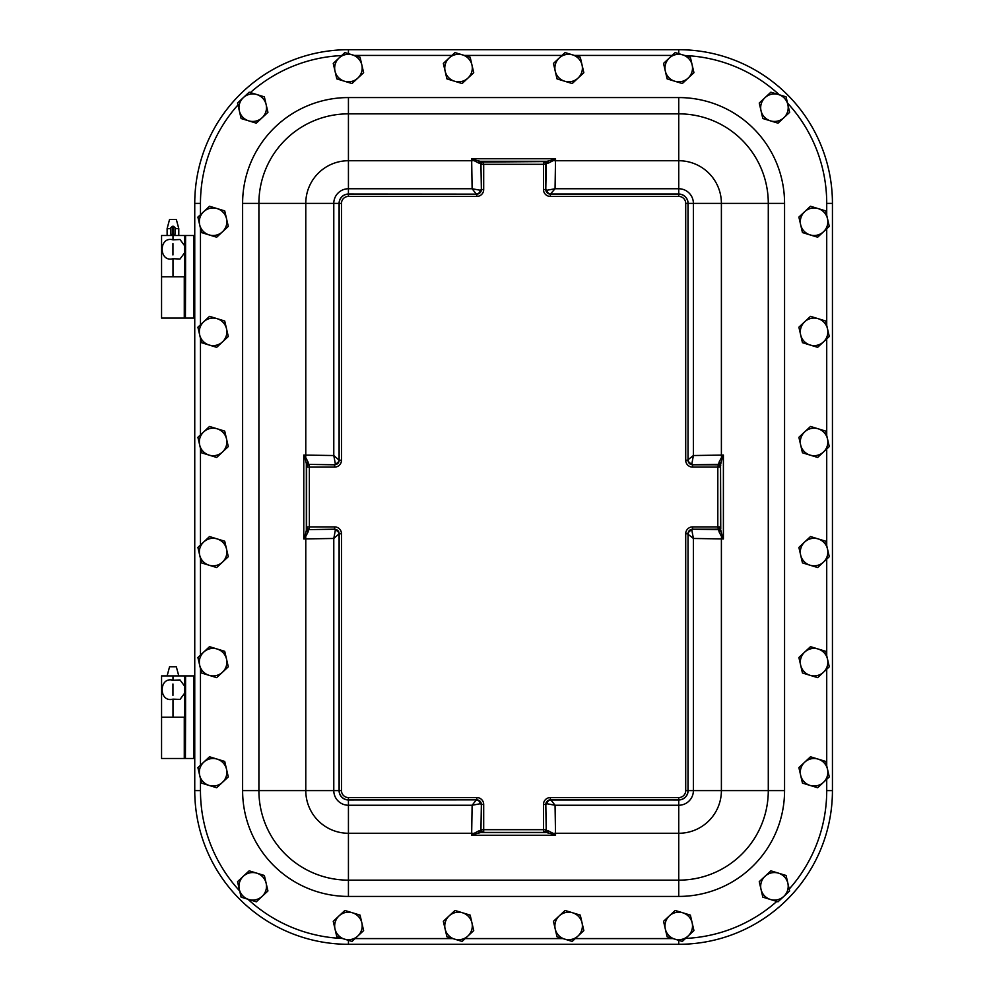 <?xml version="1.0" encoding="UTF-8"?>
<svg xmlns="http://www.w3.org/2000/svg" width="994" height="994" viewBox="0 0 994 994"><rect width="100%" height="100%" fill="white"/><g stroke="black" fill="none" stroke-linecap="round" stroke-linejoin="round"><path stroke-width="1.49" d="M348.434 53.664L348.434 49.7L678.728 49.7A153.71 153.71 0 0 1 678.74 49.7L348.447 49.7A153.71 153.71 0 0 1 348.447 49.7L348.434 49.7A153.71 153.71 135 0 0 194.749 203.385A153.71 153.71 0 0 1 194.749 203.385L194.749 790.59A153.71 153.71 0 0 1 194.749 790.59A153.71 153.71 45 0 0 348.434 944.3A153.71 153.71 0 0 1 348.434 944.3L678.728 944.3L348.447 944.3L348.434 940.336M678.74 940.336L678.74 944.3A153.71 153.71 0 0 1 678.728 944.3A153.71 153.71 -45 0 0 832.438 790.615L832.438 790.59A153.71 153.71 0 0 1 832.438 790.615L832.438 203.41A153.71 153.71 0 0 1 832.438 203.41L832.438 203.385A153.71 153.71 -135 0 0 678.74 49.7L678.74 53.664M194.749 790.59L200.465 790.615L200.465 778.712M478.499 162.954L479.853 163.252A2.299 2.063 -85.8 0 1 481.879 161.388L480.201 161.289A2.299 1.777 -87.6 0 0 478.499 162.954L473.952 160.581A9.17 3.877 -0.9 0 1 471.678 160.73L471.641 158.742L473.952 160.581A2.299 0.982 -61.2 0 1 474.523 159.91L471.641 158.742L555.547 158.742L552.652 159.91A2.299 0.982 61.2 0 1 553.223 160.581L555.547 158.742L555.509 160.73A9.17 3.877 0.9 0 1 553.223 160.581L548.676 162.954A2.299 1.777 87.6 0 0 546.986 161.289L545.296 161.388A2.299 2.063 85.8 0 1 547.321 163.252L548.676 162.954M552.652 159.91L546.986 161.289L480.201 161.289L474.523 159.91M691.861 530.224L692.607 529.218A4.585 4.585 -45 0 0 688.022 533.803L688.096 790.615L693.39 790.615L693.39 538.462L691.861 530.224A4.585 4.162 -4.3 0 0 688.096 534.312L693.39 538.462L723.396 538.947L722.228 536.064A2.299 0.982 151.2 0 1 721.557 536.636L723.396 538.947L723.396 455.053L721.557 457.364A2.299 0.982 28.8 0 1 722.228 457.936L723.396 455.053L693.39 455.538L688.096 459.688A4.585 4.162 -175.7 0 0 691.861 463.776L693.39 455.538L693.39 203.385A14.649 14.649 0 0 0 678.74 188.748L555.05 188.748L546.812 190.276L545.805 189.531A4.585 4.585 -135 0 0 550.39 194.116L547.122 192.799L545.805 190.065L545.781 164.308A2.299 2.286 -135 0 0 543.482 162.022L543.482 164.308L546.215 163.873A2.299 2.286 -135 0 0 543.929 161.587L483.693 162.022A2.299 2.286 135 0 0 481.394 164.308L483.693 164.308L483.246 161.587A2.299 2.286 135 0 0 480.959 163.873L481.369 190.065L480.052 192.799L476.809 194.141A4.585 4.585 135 0 0 481.369 189.531L480.363 190.276L472.125 188.748L476.275 194.041A4.585 4.162 94.3 0 0 480.363 190.276M335.326 463.776L334.568 464.782A4.585 4.585 135 0 0 339.153 460.197L333.785 455.538L335.326 463.776A4.585 4.162 175.7 0 0 339.078 459.688L339.078 203.385A9.356 9.356 0 0 1 348.434 194.041L348.434 113.85L678.74 113.85A89.535 89.535 0 0 1 768.287 203.385L721.395 203.385L721.395 455.09A9.17 3.877 89.1 0 0 721.557 457.364L719.184 461.912A2.299 1.777 2.4 0 1 720.836 463.614L722.228 457.936M719.184 461.912L717.817 467.105L720.116 467.105A2.299 2.286 -135 0 0 717.817 464.807L692.072 464.782L689.339 463.465L688.022 460.744L687.997 203.385A9.257 9.257 0 0 0 678.74 194.141L550.365 194.141L555.05 188.748L555.509 160.73L678.74 160.73L678.74 196.427A6.958 6.958 0 0 1 685.711 203.385L688.096 203.385L688.022 460.197A4.585 4.585 -135 0 0 692.607 464.782L691.861 463.776M722.228 536.064L720.836 530.386A2.299 1.777 177.6 0 1 719.184 532.088L721.557 536.636A9.17 3.877 90.9 0 0 721.395 538.91L721.395 790.615L693.39 790.615A14.649 14.649 0 0 1 678.74 805.252L678.74 797.573L550.365 797.573A6.896 6.883 -135 0 0 543.482 804.444L543.482 831.978A2.299 2.286 -45 0 0 545.781 829.692L481.394 829.692A2.299 2.286 45 0 0 483.693 831.978L483.693 804.444A6.896 6.883 -45 0 0 476.809 797.573L348.434 797.573A6.958 6.958 0 0 1 341.476 790.615L341.476 533.778A6.896 6.883 -45 0 0 334.593 526.895L307.071 526.895A2.299 2.286 45 0 0 309.358 529.193L309.358 464.807A2.299 2.286 135 0 0 307.071 467.105L334.593 467.105L334.593 464.807L308.923 464.372A2.299 2.286 135 0 0 306.624 466.658L306.624 527.342A2.299 2.286 45 0 0 308.923 529.628L334.593 529.193L334.593 526.895M480.363 803.724A4.585 4.162 85.7 0 0 476.275 799.959L472.125 805.252L480.363 803.724L481.369 804.469A4.585 4.585 45 0 0 476.785 799.884L480.052 801.201L481.369 803.935L480.959 830.127A2.299 2.286 45 0 0 483.246 832.413L543.929 832.413A2.299 2.286 -45 0 0 546.215 830.127L545.805 803.935L546.775 801.586L549.347 799.984L678.74 799.859A9.257 9.257 0 0 0 687.997 790.615L688.022 533.256L689.339 530.535L692.072 529.218L717.817 529.193A2.299 2.286 -45 0 0 720.116 526.895L717.817 526.895L719.184 532.088M308.003 532.088L308.289 530.734A2.299 2.063 -175.8 0 1 306.425 528.709L306.338 530.386A2.299 1.777 -177.6 0 0 308.003 532.088L305.63 536.636A9.17 3.877 -90.9 0 1 305.779 538.91L303.779 538.947L305.63 536.636A2.299 0.982 -151.2 0 1 304.959 536.064L303.779 538.947L303.779 455.053L304.959 457.936A2.299 0.982 -28.8 0 1 305.63 457.364L303.779 455.053L305.779 455.09A9.17 3.877 -89.1 0 1 305.63 457.364L308.003 461.912A2.299 1.777 -2.4 0 0 306.338 463.614L306.425 465.291A2.299 2.063 -4.2 0 1 308.289 463.266L308.003 461.912M304.959 457.936L306.338 463.614L306.338 530.386L304.959 536.064M348.434 797.573L348.434 799.959A9.356 9.356 0 0 1 339.078 790.615L339.078 534.312A4.585 4.162 4.3 0 0 335.326 530.224L333.785 538.462L339.153 533.803A4.585 4.585 45 0 0 334.568 529.218L337.836 530.535L339.178 533.778L339.178 790.615A9.257 9.257 0 0 0 348.434 799.859L476.809 799.859L348.434 799.959L348.434 805.252L472.125 805.252L471.641 835.258L474.523 834.09A2.299 0.982 -118.8 0 1 473.952 833.419L471.641 835.258L555.547 835.258L553.223 833.419A2.299 0.982 118.8 0 1 552.652 834.09L555.547 835.258L555.05 805.252L550.9 799.959A4.585 4.162 -85.7 0 0 546.812 803.724L555.05 805.252L678.74 805.252L678.74 833.27L555.509 833.27A9.17 3.877 179.1 0 0 553.223 833.419L548.676 831.046A2.299 1.777 92.4 0 1 546.986 832.711L552.652 834.09M548.676 831.046L546.215 830.127L545.805 804.469L546.812 803.724M474.523 834.09L480.201 832.711A2.299 1.777 -92.4 0 1 478.499 831.046L473.952 833.419A9.17 3.877 -179.1 0 0 471.678 833.27L348.434 833.27L348.434 805.252A14.649 14.649 0 0 1 333.785 790.615L341.476 790.615M483.693 804.444L481.369 804.469L480.959 830.127L478.499 831.046M334.593 467.105A6.896 6.883 45 0 0 341.476 460.222L341.476 203.385A6.958 6.958 0 0 1 348.434 196.427L476.809 196.427A6.896 6.883 45 0 0 483.693 189.556L483.693 164.308L543.482 164.308L543.482 189.556L545.781 189.556L546.215 163.873L547.321 163.252M543.482 189.556A6.896 6.883 135 0 0 550.365 196.427L550.365 194.141M685.711 203.385L685.711 460.222L688.022 460.197M685.711 460.222A6.896 6.883 135 0 0 692.582 467.105L692.607 464.782L718.264 464.372A2.299 2.286 -135 0 1 720.551 466.658L720.749 528.709A2.299 2.063 175.8 0 1 718.886 530.734M341.476 460.222L339.178 460.222L338.184 463.08L335.102 464.782L308.923 464.372L308.289 463.266M476.809 196.427L476.809 194.141L348.434 194.141A9.257 9.257 0 0 0 339.178 203.385L339.153 460.197M483.693 189.556L481.369 189.531L480.959 163.873L479.853 163.252M339.153 533.803L341.476 533.778M476.809 799.859L476.809 797.573M688.022 533.803L685.711 533.778L685.711 790.615L688.096 790.615A9.356 9.356 0 0 1 678.74 799.959L550.365 799.859A4.585 4.585 -45 0 0 545.805 804.469L543.482 804.444M550.365 799.859L550.365 797.573M720.749 528.709L720.551 527.342A2.299 2.286 -45 0 1 718.264 529.628L692.607 529.218L692.582 526.895A6.896 6.883 -135 0 0 685.711 533.778M308.289 530.734L308.923 529.628L334.568 529.218L335.326 530.224M546.812 190.276A4.585 4.162 -94.3 0 0 550.9 194.041L678.74 194.041A9.356 9.356 0 0 1 688.096 203.385L721.395 203.385A42.655 42.655 0 0 0 678.74 160.73L678.74 97.574L348.434 97.574A105.811 105.811 0 0 0 242.611 203.385L242.611 790.615A105.811 105.811 0 0 0 348.434 896.426L678.74 896.426A105.811 105.811 0 0 0 784.564 790.615L784.564 203.385A105.811 105.811 0 0 0 678.74 97.574M237.541 103.041L241.107 118.522L256.303 123.169L262.118 117.752A13.767 13.767 0 0 1 239.318 110.781A13.767 13.767 0 0 1 243.344 97.623L237.541 103.041M249.159 92.206L243.344 97.623A13.767 13.767 0 0 1 256.763 94.529L264.354 96.853L267.933 112.334L262.118 117.752A13.767 13.767 0 0 0 256.763 94.529L249.159 92.206M237.541 881.666L241.107 897.147L256.303 901.794L262.118 896.377A13.767 13.767 0 0 1 239.318 889.406A13.767 13.767 0 0 1 243.344 876.248L237.541 881.666M249.159 870.831L243.344 876.248A13.767 13.767 0 0 1 256.763 873.154L264.354 875.478L267.933 890.959L262.118 896.377A13.767 13.767 0 0 0 256.763 873.154L249.159 870.831M759.254 881.666L762.82 897.147L778.016 901.794L783.831 896.377A13.767 13.767 0 0 1 761.031 889.406A13.767 13.767 0 0 1 765.057 876.248L759.254 881.666M770.872 870.831L765.057 876.248A13.767 13.767 0 0 1 778.476 873.154L786.068 875.478L789.646 890.959L783.831 896.377A13.767 13.767 0 0 0 778.476 873.154L770.872 870.831M759.254 103.041L762.82 118.522L778.016 123.169L783.831 117.752A13.767 13.767 0 0 1 761.031 110.781A13.767 13.767 0 0 1 765.057 97.623L759.254 103.041M770.872 92.206L765.057 97.623A13.767 13.767 0 0 1 778.476 94.529L786.068 96.853L789.646 112.334L783.831 117.752A13.767 13.767 0 0 0 778.476 94.529L770.872 92.206M333.238 63.405L336.804 78.886L352 83.533L357.815 78.116A13.767 13.767 0 0 1 335.015 71.146A13.767 13.767 0 0 1 339.053 57.987L333.238 63.405M344.856 52.57L339.053 57.987A13.767 13.767 0 0 1 352.46 54.894L360.052 57.217L363.63 72.699L357.815 78.116A13.767 13.767 0 0 0 352.46 54.894L344.856 52.57M333.238 921.301L336.804 936.783L352 941.43L357.815 936.013A13.767 13.767 0 0 1 335.015 929.042A13.767 13.767 0 0 1 339.053 915.884L333.238 921.301M344.856 910.467L339.053 915.884A13.767 13.767 0 0 1 352.46 912.79L360.052 915.114L363.63 930.595L357.815 936.013A13.767 13.767 0 0 0 352.46 912.79L344.856 910.467M443.336 63.405L446.915 78.886L462.111 83.533L467.925 78.116A13.767 13.767 0 0 1 445.126 71.146A13.767 13.767 0 0 1 449.151 57.987L443.336 63.405M454.966 52.57L449.151 57.987A13.767 13.767 0 0 1 462.558 54.894L470.162 57.217L473.728 72.699L467.925 78.116A13.767 13.767 0 0 0 462.558 54.894L454.966 52.57M443.336 921.301L446.915 936.783L462.111 941.43L467.925 936.013A13.767 13.767 0 0 1 445.126 929.042A13.767 13.767 0 0 1 449.151 915.884L443.336 921.301M454.966 910.467L449.151 915.884A13.767 13.767 0 0 1 462.558 912.79L470.162 915.114L473.728 930.595L467.925 936.013A13.767 13.767 0 0 0 462.558 912.79L454.966 910.467M553.447 63.405L557.013 78.886L572.209 83.533L578.023 78.116A13.767 13.767 0 0 1 555.236 71.146A13.767 13.767 0 0 1 559.262 57.987L553.447 63.405M565.064 52.57L559.262 57.987A13.767 13.767 0 0 1 572.668 54.894L580.272 57.217L583.838 72.699L578.023 78.116A13.767 13.767 0 0 0 572.668 54.894L565.064 52.57M553.447 921.301L557.013 936.783L572.209 941.43L578.023 936.013A13.767 13.767 0 0 1 555.236 929.042A13.767 13.767 0 0 1 559.262 915.884L553.447 921.301M565.064 910.467L559.262 915.884A13.767 13.767 0 0 1 572.668 912.79L580.272 915.114L583.838 930.595L578.023 936.013A13.767 13.767 0 0 0 572.668 912.79L565.064 910.467M663.545 63.405L667.123 78.886L682.319 83.533L688.134 78.116A13.767 13.767 0 0 1 665.334 71.146A13.767 13.767 0 0 1 669.36 57.987L663.545 63.405M675.174 52.57L669.36 57.987A13.767 13.767 0 0 1 682.779 54.894L690.37 57.217L693.949 72.699L688.134 78.116A13.767 13.767 0 0 0 682.779 54.894L675.174 52.57M663.545 921.301L667.123 936.783L682.319 941.43L688.134 936.013A13.767 13.767 0 0 1 665.334 929.042A13.767 13.767 0 0 1 669.36 915.884L663.545 921.301M675.174 910.467L669.36 915.884A13.767 13.767 0 0 1 682.779 912.79L690.37 915.114L693.949 930.595L688.134 936.013A13.767 13.767 0 0 0 682.779 912.79L675.174 910.467M197.893 217.09L201.471 232.571L216.667 237.218L222.482 231.801A13.767 13.767 0 0 1 199.682 224.83A13.767 13.767 0 0 1 203.708 211.672L197.893 217.09M209.523 206.255L203.708 211.672A13.767 13.767 0 0 1 217.127 208.578L224.719 210.902L228.297 226.383L222.482 231.801A13.767 13.767 0 0 0 217.127 208.578L209.523 206.255M798.89 217.09L802.456 232.571L817.652 237.218L823.467 231.801A13.767 13.767 0 0 1 800.667 224.83A13.767 13.767 0 0 1 804.693 211.672L798.89 217.09M810.508 206.255L804.693 211.672A13.767 13.767 0 0 1 818.112 208.578L825.703 210.902L829.282 226.383L823.467 231.801A13.767 13.767 0 0 0 818.112 208.578L810.508 206.255M197.893 327.2L201.471 342.681L216.667 347.328L222.482 341.911A13.767 13.767 0 0 1 199.682 334.941A13.767 13.767 0 0 1 203.708 321.77L197.893 327.2M209.523 316.353L203.708 321.77A13.767 13.767 0 0 1 217.127 318.676L224.719 321.012L228.297 336.494L222.482 341.911A13.767 13.767 0 0 0 217.127 318.676L209.523 316.353M798.89 327.2L802.456 342.681L817.652 347.328L823.467 341.911A13.767 13.767 0 0 1 800.667 334.941A13.767 13.767 0 0 1 804.693 321.77L798.89 327.2M810.508 316.353L804.693 321.77A13.767 13.767 0 0 1 818.112 318.676L825.703 321.012L829.282 336.494L823.467 341.911A13.767 13.767 0 0 0 818.112 318.676L810.508 316.353M197.893 437.298L201.471 452.779L216.667 457.439L222.482 452.009A13.767 13.767 0 0 1 199.682 445.039A13.767 13.767 0 0 1 203.708 431.881L197.893 437.298M209.523 426.463L203.708 431.881A13.767 13.767 0 0 1 217.127 428.787L224.719 431.11L228.297 446.592L222.482 452.009A13.767 13.767 0 0 0 217.127 428.787L209.523 426.463M798.89 437.298L802.456 452.779L817.652 457.439L823.467 452.009A13.767 13.767 0 0 1 800.667 445.039A13.767 13.767 0 0 1 804.693 431.881L798.89 437.298M810.508 426.463L804.693 431.881A13.767 13.767 0 0 1 818.112 428.787L825.703 431.11L829.282 446.592L823.467 452.009A13.767 13.767 0 0 0 818.112 428.787L810.508 426.463M197.893 547.408L201.471 562.89L216.667 567.537L222.482 562.119A13.767 13.767 0 0 1 199.682 555.149A13.767 13.767 0 0 1 203.708 541.991L197.893 547.408M209.523 536.561L203.708 541.991A13.767 13.767 0 0 1 217.127 538.897L224.719 541.221L228.297 556.702L222.482 562.119A13.767 13.767 0 0 0 217.127 538.897L209.523 536.561M798.89 547.408L802.456 562.89L817.652 567.537L823.467 562.119A13.767 13.767 0 0 1 800.667 555.149A13.767 13.767 0 0 1 804.693 541.991L798.89 547.408M810.508 536.561L804.693 541.991A13.767 13.767 0 0 1 818.112 538.897L825.703 541.221L829.282 556.702L823.467 562.119A13.767 13.767 0 0 0 818.112 538.897L810.508 536.561M197.893 657.506L201.471 672.988L216.667 677.647L222.482 672.23A13.767 13.767 0 0 1 199.682 665.247A13.767 13.767 0 0 1 203.708 652.089L197.893 657.506M209.523 646.672L203.708 652.089A13.767 13.767 0 0 1 217.127 648.995L224.719 651.318L228.297 666.8L222.482 672.23A13.767 13.767 0 0 0 217.127 648.995L209.523 646.672M798.89 657.506L802.456 672.988L817.652 677.647L823.467 672.23A13.767 13.767 0 0 1 800.667 665.247A13.767 13.767 0 0 1 804.693 652.089L798.89 657.506M810.508 646.672L804.693 652.089A13.767 13.767 0 0 1 818.112 648.995L825.703 651.318L829.282 666.8L823.467 672.23A13.767 13.767 0 0 0 818.112 648.995L810.508 646.672M197.893 767.616L201.471 783.098L216.667 787.745L222.482 782.328A13.767 13.767 0 0 1 199.682 775.357A13.767 13.767 0 0 1 203.708 762.199L197.893 767.616M209.523 756.782L203.708 762.199A13.767 13.767 0 0 1 217.127 759.105L224.719 761.429L228.297 776.91L222.482 782.328A13.767 13.767 0 0 0 217.127 759.105L209.523 756.782M798.89 767.616L802.456 783.098L817.652 787.745L823.467 782.328A13.767 13.767 0 0 1 800.667 775.357A13.767 13.767 0 0 1 804.693 762.199L798.89 767.616M810.508 756.782L804.693 762.199A13.767 13.767 0 0 1 818.112 759.105L825.703 761.429L829.282 776.91L823.467 782.328A13.767 13.767 0 0 0 818.112 759.105L810.508 756.782M167.116 675.92L169.564 666.75L176.323 666.75L178.783 675.92M185.418 758.497L184.275 758.497L184.275 717.208L161.562 717.208L185.567 717.208L185.418 758.497L194.749 758.497L194.749 675.92L194.749 758.497M184.275 758.497L161.562 758.497L161.562 675.92L184.437 675.92L184.437 717.208M185.567 717.208L185.58 675.92L184.437 675.92M184.437 693.452L180.013 699.428L172.993 699.13C158.555 703.093 158.555 676.28 172.993 680.231L180.013 679.933L184.437 685.922M172.944 695.353L172.944 684.009L172.944 695.353M185.58 675.92L193.594 675.92L193.594 758.497M194.749 675.92L193.594 675.92M185.418 318.08L184.275 318.08L184.275 276.792L161.562 276.792L185.567 276.792L185.418 318.08L194.749 318.08L194.749 254.141M184.275 318.08L161.562 318.08L161.562 235.503L172.26 235.503L172.26 226.321L170.645 227.937L170.645 233.553M170.645 228.62L167.116 228.62L169.564 219.45L176.323 219.45L178.783 228.62L175.242 228.62L175.242 233.901L175.242 228.272M167.116 235.503L167.116 228.62M185.567 276.792L185.58 235.503L184.437 235.503L184.437 276.792M184.437 253.035L180.013 259.012L172.993 258.713C158.555 262.677 158.555 235.851 172.993 239.815L180.013 239.517L184.437 245.493L184.437 235.503L172.26 235.503L170.645 233.901M172.944 254.936L172.944 243.592L172.944 254.936M194.749 249.27L194.749 235.503L193.594 235.503L193.594 318.08M185.58 235.503L193.594 235.503M342.271 938.46A147.969 147.969 0 0 1 247.953 899.247M239.678 890.959A147.969 147.969 0 0 1 200.465 790.615M673 938.584L575.265 938.584M562.902 938.584L465.167 938.584M452.792 938.584L355.057 938.584M826.722 779.296L826.722 790.615A147.969 147.969 0 0 1 789.211 889.071M776.811 901.421A147.969 147.969 0 0 1 685.537 938.423M787.496 103.041A147.969 147.969 0 0 1 826.722 203.385L826.722 215.288M826.722 228.769L826.722 325.386M826.722 338.879L826.722 435.496M826.722 448.99L826.722 545.594M826.722 559.088L826.722 655.705M826.722 669.198L826.722 765.815M684.903 55.54A147.969 147.969 0 0 1 779.221 94.753M354.175 55.416L451.91 55.416M464.285 55.416L562.008 55.416M574.383 55.416L672.118 55.416M200.465 214.704L200.465 203.385A147.969 147.969 0 0 1 237.976 104.929M250.376 92.579A147.969 147.969 0 0 1 341.638 55.577M200.465 765.231L200.465 668.614M200.465 655.121L200.465 558.504M200.465 545.01L200.465 448.406M200.465 434.912L200.465 338.295M200.465 324.802L200.465 228.185M826.722 203.385L832.438 203.385M200.465 203.385L194.749 203.385M718.886 463.266A2.299 2.063 4.2 0 1 720.749 465.291M547.321 830.748A2.299 2.063 94.2 0 1 545.296 832.612L481.879 832.612A2.299 2.063 -94.2 0 1 479.853 830.748M550.365 196.427L678.74 196.427M692.582 467.105L717.817 467.105L717.817 526.895L692.582 526.895M720.551 527.342L720.551 466.658M341.476 203.385L333.785 203.385L333.785 455.538L305.779 455.09L305.779 203.385L333.785 203.385A14.649 14.649 0 0 1 348.434 188.748L472.125 188.748L471.678 160.73L348.434 160.73A42.655 42.655 0 0 0 305.779 203.385L242.611 203.385M348.434 196.427L348.434 194.041L476.809 194.141M685.711 790.615A6.958 6.958 0 0 1 678.74 797.573M481.879 832.612L483.246 832.413M306.624 527.342L306.425 528.709M543.929 832.413L545.296 832.612M306.425 465.291L306.624 466.658M483.246 161.587L481.879 161.388M545.296 161.388L543.929 161.587M333.785 538.462L333.785 790.615L305.779 790.615L305.779 538.91L333.785 538.462M678.74 896.426L678.74 880.15L348.434 880.15L348.434 833.27A42.655 42.655 0 0 1 305.779 790.615L258.9 790.615L258.9 203.385A89.535 89.535 0 0 1 348.434 113.85L348.434 97.574M784.564 203.385L768.287 203.385L768.287 790.615A89.535 89.535 0 0 1 678.74 880.15L678.74 833.27A42.655 42.655 0 0 0 721.395 790.615L784.564 790.615M242.611 790.615L258.9 790.615A89.535 89.535 0 0 0 348.434 880.15L348.434 896.426M826.722 790.615L832.438 790.615M172.993 675.92L172.993 680.231M172.993 699.13L172.993 717.208M172.993 235.503L172.993 239.815M172.993 258.713L172.993 276.792M172.26 226.321L173.627 226.321L173.627 235.503L175.242 233.901M178.783 235.503L178.783 228.62M173.627 226.321L175.242 227.937"/></g></svg>
